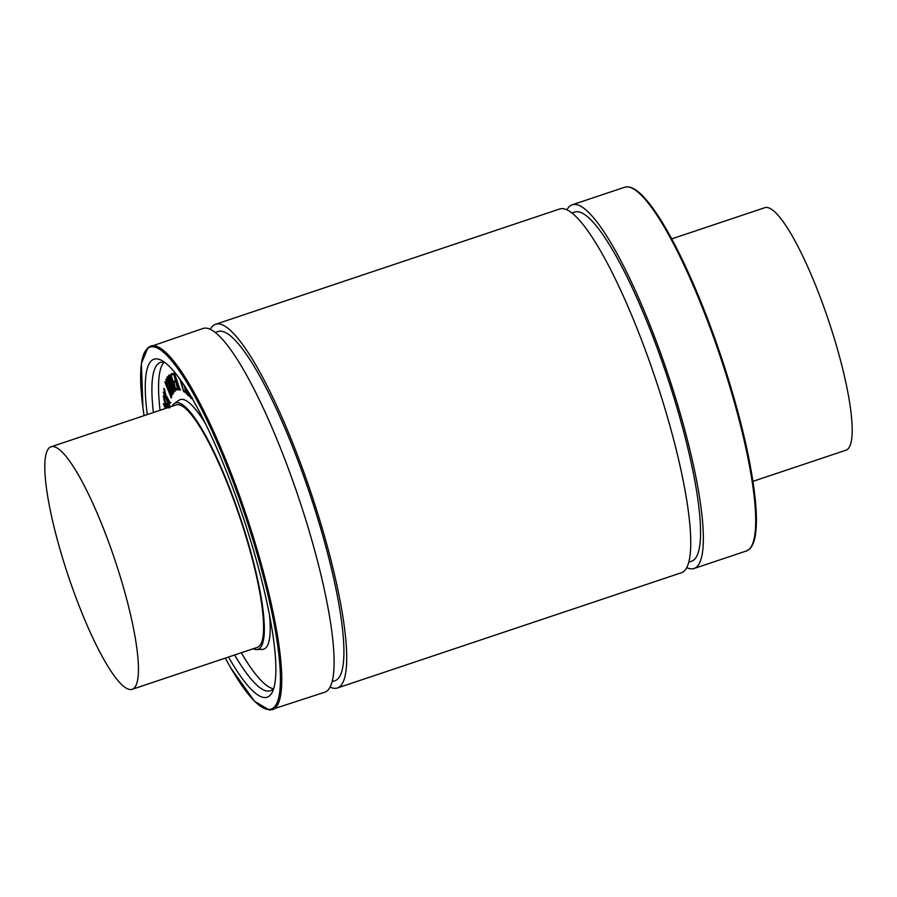 <?xml version="1.0" encoding="UTF-8"?>
<svg xmlns="http://www.w3.org/2000/svg" width="897" height="897" viewBox="0 0 897 897"><rect width="100%" height="100%" fill="white"/><g stroke="black" fill="none" stroke-linecap="round" stroke-linejoin="round"><path stroke-width="1.35" d="M174.265 375.047L177.404 383.445L176.384 383.333L174.265 375.047M175.902 379.431L177.326 383.232M173.749 374.184L180.118 390.33L177.853 384.667L176.698 384.544L177.785 389.791L173.749 374.184L174.153 373.13M174.253 374.24L173.704 373.287M174.724 374.071L179.972 389.533M180.443 389.365L179.994 390.273M177.225 384.6L177.998 389.601M178.469 389.433L178.043 390.083M171.955 373.657L172.37 374.856L171.114 375.54L172.986 381.27L174.612 381.416L173.39 382.481L175.274 388.109L177.404 389.578L175.644 389.791L170.621 374.699L172.112 373.802M172.594 373.634L172.37 374.856M171.17 375.238L172.986 381.27M173.457 381.113L174.444 381.012M174.915 380.855L174.612 381.416M175.094 381.259L174.691 382.077M173.872 382.335L175.543 388.782M176.025 388.614L176.956 388.603M170.621 374.699L172.437 373.488M171.103 374.542L171.271 373.858L171.103 374.542M172.572 392.471L169.477 386.203L167.335 378.321L170.43 384.622L172.504 392.527M167.806 378.164L169.959 386.046L173.054 392.303M166.898 377.144L168.322 378.814L172.583 390.296L173.02 393.671L171.574 391.967L167.324 380.485L166.898 377.144L167.481 376.886L168.804 378.657L170.497 382.548M172.572 388.446L172.583 390.296M173.054 390.139L173.244 393.592M165.093 382.615L168.232 389.87L166.012 379.633L167.773 386.809L172 394.691L168.109 388.177L171.226 397.943L165.093 382.615M164.936 381.797L165.721 382.032L167.38 386.304M165.766 379.375L166.483 379.476L166.18 380.193M166.663 380.036L167.773 386.809M168.255 386.652L172 394.691M172.482 394.534L171.932 395.207M169.017 389.87L168.939 391.697M169.421 391.529L171.675 397.427L171.103 397.898M169.746 407.272L163.366 392.516L166.707 399.58L163.725 388.423L166.012 396.149L170.038 402.607L166.416 397.595L169.847 407.227M163.332 392.168L163.893 391.933L165.721 396.048M164.073 389.22L163.725 388.423M164.555 389.051L166.012 396.149M166.483 395.992L170.038 402.607M170.508 402.45L170.161 403.089M170.643 402.932L170.049 403.302M167.335 399.053L167.436 401.284M167.918 401.127L170.318 407.07M167.178 407.9L163.994 400.14L163.714 395.678L165.126 398.503L163.658 397.259L164.274 400.14L167.515 407.787M163.198 396.317L164.196 395.521L164.88 397.595M163.669 396.149L164.196 395.521M165.362 397.427L165.609 398.346L164.936 398.503M164.14 397.102L164.274 400.14M164.745 399.984L167.986 407.63M168.871 407.574L167.526 403.459L169.331 408.124M169.286 406.319L169.555 407.103M165.384 408.505L163.344 403.628L165.698 408.404M163.288 403.773L164.028 403.785L166.169 408.236M171.035 383.254L168.894 377.054L169.443 376.303L171.652 381.404L171.035 383.254M169.656 376.359L171.439 382.896M169.511 376.269L170.105 377.032M168.916 375.181L171.192 378.814L175.364 390.509L172.202 383.815L171.462 384.454L173.659 391.541L168.423 376.325L168.916 375.181L170.206 375.462L172.448 381.225L172.179 382.907M169.398 375.024L170.206 375.462L169.398 375.024M172.661 382.75L172.684 383.501M173.155 383.344L173.592 385.676M174.063 385.519L174.399 387.964M175.621 389.713L175.364 390.509M175.846 390.352L175.33 390.991M172.403 383.882L171.462 384.454M171.932 384.297L174.04 391.922M174.511 391.765L173.883 392.056M180.375 379.857L183.347 390.374L185.623 392.561L183.739 391.731L179.882 379.162M181.239 381.079L183.347 390.374M183.818 390.217L185.926 391.944M185.567 387.582L187.069 392.561L186.217 388.603M187.72 391.025L188.975 396.351L187.226 390.229M188.628 392.494L189.962 396.093L190.814 397.483L191.42 397.203M189.435 395.622L188.975 396.351M186.688 389.365L187.753 395.229L185.029 386.742M188.135 393.682L187.753 395.229M184.603 386.091L186.554 394.108L184.132 385.374M186.957 393.11L187.081 393.974M191.924 398.077L191.061 398.593L188.796 393.503M192.081 398.346L191.061 398.593M192.406 398.234L191.532 398.425M189.727 394.018L191.285 397.326L191.891 397.214M194.705 402.977L193.987 401.699M163.983 362.253A173.11 33.368 -108.5 0 0 160.058 410.288M241.282 652.758A173.11 33.368 -108.5 0 0 273.35 688.728M253.178 648.766A129.897 25.038 -108.5 0 0 256.587 649.551L262.328 649.383A131.567 25.363 -108.5 0 0 265.568 648.094A131.567 25.363 -108.5 0 0 269.481 614.849M205.402 423.552A131.567 25.363 -108.5 0 0 178.884 400.309L174.197 403.628A129.897 25.038 -108.5 0 0 171.955 406.307M752.942 481.353L845.994 450.182A127.856 24.645 -108.5 0 0 847.721 449.173A127.856 24.645 -108.5 0 0 827.112 316.305A127.856 24.645 -108.5 0 0 764.76 207.712L671.718 238.882M49.279 447.827A127.856 24.645 71.5 0 1 51.006 446.818A127.856 24.645 71.5 0 1 113.358 555.411A127.856 24.645 71.5 0 1 133.967 688.279A127.856 24.645 71.5 0 1 132.24 689.288A127.856 24.645 71.5 0 1 69.888 580.695A127.856 24.645 71.5 0 1 49.279 447.827M132.24 689.288L257.383 647.365A127.856 24.645 -108.5 0 0 259.11 646.356A127.856 24.645 -108.5 0 0 238.501 513.488A127.856 24.645 -108.5 0 0 176.16 404.895L51.006 446.818M686.743 567.644A191.779 36.968 -108.5 0 0 694.043 568.496A191.779 36.968 -108.5 0 0 696.633 566.994A191.779 36.968 -108.5 0 0 665.731 367.692A191.779 36.968 -108.5 0 0 572.208 204.808A191.779 36.968 -108.5 0 0 566.893 209.876M688.818 562.161L691.609 561.23A184.109 35.488 -108.5 0 0 694.099 559.784A184.109 35.488 -108.5 0 0 664.43 368.454A184.109 35.488 -108.5 0 0 574.641 212.073L571.849 213.015M330.107 687.124A191.779 36.968 -108.5 0 0 337.407 687.977L681.428 572.723A191.779 36.968 -108.5 0 0 684.019 571.221A191.779 36.968 -108.5 0 0 653.128 371.919A191.779 36.968 -108.5 0 0 559.593 209.023L215.572 324.277A191.779 36.968 -108.5 0 0 210.257 329.356M337.407 687.977A191.779 36.968 -108.5 0 0 339.997 686.463A191.779 36.968 -108.5 0 0 309.095 487.172A191.779 36.968 -108.5 0 0 215.572 324.277M332.17 681.63L334.962 680.7A184.109 35.488 -108.5 0 0 337.451 679.253A184.109 35.488 -108.5 0 0 307.794 487.923A184.109 35.488 -108.5 0 0 218.005 331.554L215.213 332.484M225.282 658.118L230.697 667.805L254.524 701.297L269.638 710.166L324.792 692.192A191.779 36.968 -108.5 0 0 327.383 690.69A191.779 36.968 -108.5 0 0 296.481 491.388A191.779 36.968 -108.5 0 0 202.957 328.504L148.106 347.386L141.401 363.453L142.926 407.687L144.058 415.647A190.758 36.777 -108.5 0 1 215.078 437.77A190.758 36.777 -108.5 0 1 273.753 707.587A190.758 36.777 -108.5 0 1 225.315 658.106M228.5 657.041A178.234 34.355 -108.5 0 0 269.605 695.803A178.234 34.355 -108.5 0 0 272.497 691.766A178.234 34.355 -108.5 0 0 243.165 517.289A178.234 34.355 -108.5 0 0 161.471 360.347A178.234 34.355 -108.5 0 0 147.276 414.571M234.622 654.989A173.11 33.368 -108.5 0 0 270.333 690.757A173.11 33.368 -108.5 0 0 272.666 689.401A173.11 33.368 -108.5 0 0 273.832 688.167M164.7 362.41A173.11 33.368 -108.5 0 0 160.35 362.455A173.11 33.368 -108.5 0 0 153.398 412.519M256.587 649.551A129.897 25.038 -108.5 0 0 259.782 648.284A129.897 25.038 -108.5 0 0 237.615 509.731A129.897 25.038 -108.5 0 0 174.197 403.628M272.453 709.729A191.779 36.968 -108.5 0 0 275.043 708.226A191.779 36.968 -108.5 0 0 244.141 508.924A191.779 36.968 -108.5 0 0 150.618 346.029M752.381 544.468A190.758 36.777 -108.5 0 0 721.289 357.118A190.758 36.777 -108.5 0 0 633.248 188.841M748.973 549.457A191.779 36.968 -108.5 0 0 718.071 350.155A191.779 36.968 -108.5 0 0 624.547 187.271L627.373 186.834C631.768 186.98 636.769 189.906 642.398 195.624C650.022 203.339 658.499 215.415 667.828 231.852C687.707 267.474 706.41 311.853 723.913 364.989C739.633 413.708 749.814 456.158 754.455 492.341C756.575 509.608 756.956 523.299 755.61 533.435C754.612 541.126 752.505 546.396 749.309 549.267L746.382 550.971A191.779 36.968 -108.5 0 0 748.973 549.457M624.547 187.271L572.208 204.808M746.382 550.971L694.043 568.496"/></g></svg>
